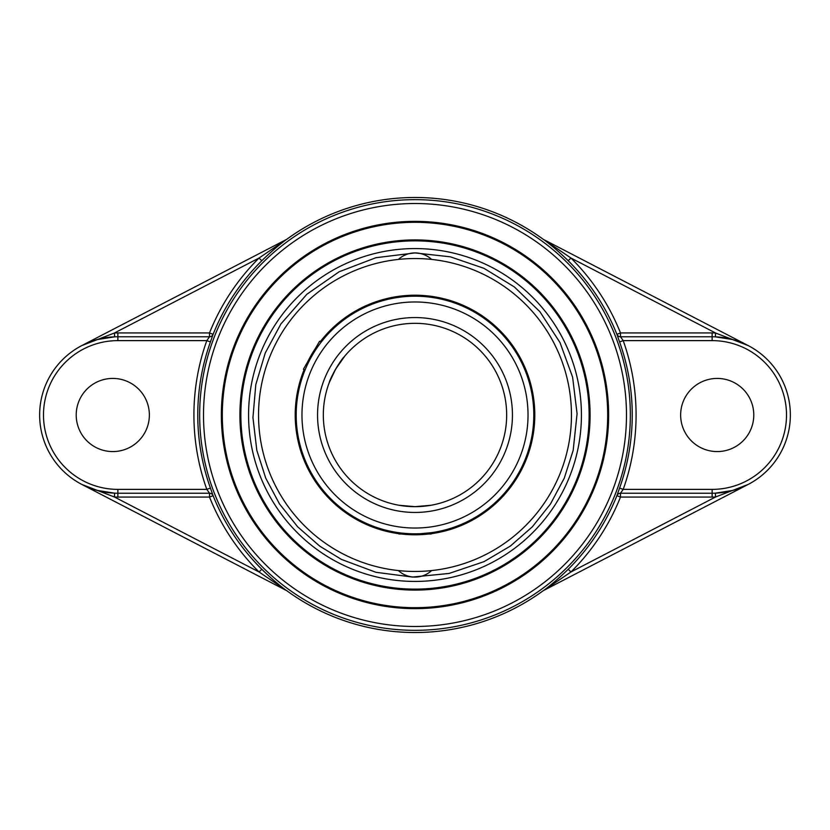 <?xml version="1.0" encoding="UTF-8"?>
<svg xmlns="http://www.w3.org/2000/svg" width="830" height="830" viewBox="0 0 830 830"><rect width="100%" height="100%" fill="white"/><g stroke="black" fill="none" stroke-linecap="round" stroke-linejoin="round"><path stroke-width="1.25" d="M431.133 505.242L415 506.674L429.909 505.46M398.867 505.242L415 506.674L400.091 505.46M344.917 355.904L335.611 369.163L329.209 382.682C330.216 377.961 340.528 360.096 344.118 356.869M421.173 533.649L431.133 532.704A118.815 118.815 0 0 0 517.889 355.593A118.815 118.815 0 0 0 321.127 342.168L321.002 342.323M415 533.815A118.815 118.815 0 0 0 517.889 355.593A118.815 118.815 0 0 0 312.111 355.593A118.815 118.815 0 0 0 415 533.815A118.815 118.815 0 0 0 517.889 355.593A118.815 118.815 0 0 0 312.111 355.593A118.815 118.815 0 0 0 415 533.815M415 506.674A91.674 91.674 0 0 1 335.611 369.163A91.674 91.674 0 0 1 494.389 369.163A91.674 91.674 0 0 1 415 506.674A91.674 91.674 0 0 1 335.611 369.163A91.674 91.674 0 0 1 494.389 369.163A91.674 91.674 0 0 1 415 506.674M321.127 342.168L319.56 341.265L303.417 369.215L304.994 370.118A118.815 118.815 0 0 0 398.867 532.704L398.867 534.012L431.133 534.012L431.133 532.704M401.409 534.012A119.79 119.79 0 0 0 428.591 534.012M431.133 533.7A119.79 119.79 0 0 0 518.74 355.105A119.79 119.79 0 0 0 320.276 341.68M315.452 348.372A119.79 119.79 0 0 0 307.525 362.108M304.143 369.63A119.79 119.79 0 0 0 398.867 533.7M415 571.455A156.455 156.455 0 0 0 550.498 336.773A156.455 156.455 0 0 0 279.502 336.773A156.455 156.455 0 0 0 415 571.455M415 590.089A175.089 175.089 0 0 0 566.631 327.456A175.089 175.089 0 0 0 263.369 327.456A175.089 175.089 0 0 0 415 590.089M415 589.124A174.124 174.124 0 0 1 264.199 327.933A174.124 174.124 0 0 1 565.801 327.933A174.124 174.124 0 0 1 415 589.124M222.316 415A192.685 192.685 0 0 1 511.342 248.129A192.685 192.685 0 0 1 511.342 581.872A192.685 192.685 0 0 1 222.316 415M221.351 415A193.649 193.649 0 0 0 511.82 582.702A193.649 193.649 0 0 0 511.82 247.299A193.649 193.649 0 0 0 221.351 415M286.277 239.569L259.064 258.016L261.772 260.745C270.072 252.621 278.247 245.556 286.288 239.559L286.713 239.341A217.512 217.512 0 0 1 543.287 239.341L543.723 239.569C551.784 245.576 559.96 252.642 568.228 260.745L570.936 258.016L715.553 332.996L748.141 345.55L544.107 239.766L570.936 258.016A221.268 221.268 0 0 1 620.487 332.923L620.487 336.773A3.849 3.849 90 0 1 616.908 334.345L620.487 332.923L712.13 332.923L712.13 336.773L620.487 336.773L623.195 340.622L619.574 341.919A217.232 217.232 0 0 1 619.574 488.082L616.908 495.655A217.419 217.419 0 0 1 568.228 569.255L570.936 571.984A221.268 221.268 0 0 0 620.487 497.077L616.908 495.655A3.849 3.849 -90 0 1 620.487 493.228L620.487 497.077L712.13 497.077L712.13 493.228A78.228 78.228 0 0 0 715.387 493.165L715.553 497.004L570.936 571.984L544.107 590.234L748.141 484.45L715.553 497.004A82.077 82.077 0 0 1 712.13 497.077M712.13 332.923A82.077 82.077 0 0 1 715.553 332.996L715.387 336.835L733.108 339.636M738.275 341.275L748.141 345.55M733.108 490.364L715.387 493.165A78.228 78.228 0 0 0 790.357 415A78.228 78.228 0 0 0 712.13 336.773L712.13 340.622A74.378 74.378 0 0 1 786.508 415A74.378 74.378 0 0 1 712.13 489.378L623.195 489.378L620.487 493.228L712.13 493.228L712.13 489.378M748.141 484.45L738.275 488.725M91.725 488.725L81.859 484.45L286.713 590.659A217.512 217.512 0 0 0 543.287 590.659L543.723 590.431C551.753 584.445 559.928 577.379 568.228 569.255M117.87 497.077L209.513 497.077L209.513 493.228L206.805 489.378L117.87 489.378L117.87 497.077A82.077 82.077 0 0 1 114.447 497.004L114.613 493.165A78.228 78.228 0 0 0 117.87 493.228L209.513 493.228A3.849 3.849 -90 0 1 213.092 495.655L209.513 497.077A221.268 221.268 0 0 0 259.064 571.984L286.277 590.431C278.216 584.424 270.041 577.358 261.772 569.255L259.064 571.984L114.447 497.004L81.859 484.45M96.892 339.636L114.613 336.835A78.228 78.228 0 0 0 39.643 415A78.228 78.228 0 0 0 114.613 493.165L96.892 490.364M209.513 336.773L209.513 332.923L213.092 334.345A3.849 3.849 -90 0 1 209.513 336.773L117.87 336.773A78.228 78.228 0 0 0 114.613 336.835L114.447 332.996L259.064 258.016A221.268 221.268 0 0 0 209.513 332.923L117.87 332.923L117.87 340.622L206.805 340.622L209.513 336.773M285.894 239.766L81.859 345.55L114.447 332.996A82.077 82.077 0 0 1 117.87 332.923M81.859 345.55L91.725 341.275M261.772 569.255A217.419 217.419 0 0 1 213.092 495.655L210.426 488.082L206.805 489.378A221.081 221.081 0 0 1 206.805 340.622L210.426 341.919L213.092 334.345A217.419 217.419 0 0 1 261.772 260.745M568.228 260.745A217.419 217.419 0 0 1 616.908 334.345L619.574 341.919M76.215 415A36.572 36.572 0 0 1 131.078 383.325A36.572 36.572 0 0 1 131.078 446.675A36.572 36.572 0 0 1 76.215 415M712.13 340.622L623.195 340.622A221.081 221.081 0 0 1 623.195 489.378L619.574 488.082M680.642 415A36.572 36.572 0 0 1 735.494 383.325A36.572 36.572 0 0 1 735.494 446.675A36.572 36.572 0 0 1 680.642 415M254.136 372.338A166.425 166.425 0 0 0 415 581.425A166.425 166.425 0 0 0 580.803 429.359A166.425 166.425 0 0 0 443.614 251.054A166.425 166.425 0 0 0 254.136 372.338M415 528.036A113.036 113.036 0 0 1 317.112 358.487A113.036 113.036 0 0 1 512.888 358.487A113.036 113.036 0 0 1 415 528.036M415 512.452A97.452 97.452 0 0 0 499.39 366.279A97.452 97.452 0 0 0 330.61 366.279A97.452 97.452 0 0 0 415 512.452M415 626.484A211.484 211.484 0 0 1 231.85 309.258A211.484 211.484 0 0 1 598.15 309.258A211.484 211.484 0 0 1 415 626.484M715.387 493.165A78.228 78.228 0 0 0 790.357 415A78.228 78.228 0 0 0 715.387 336.835M114.613 336.835A78.228 78.228 0 0 0 39.643 415A78.228 78.228 0 0 0 114.613 493.165M415 630.333A215.333 215.333 0 0 0 601.491 307.328A215.333 215.333 0 0 0 228.509 307.328A215.333 215.333 0 0 0 415 630.333M210.426 488.082A217.232 217.232 0 0 1 210.426 341.919M117.87 489.378A74.378 74.378 0 0 1 43.492 415A74.378 74.378 0 0 1 117.87 340.622M415 252.922L450.358 256.823L484.014 268.349L514.341 286.931L539.884 311.686L559.991 342.551L572.607 377.162L577.078 413.724L573.177 450.358L564.265 478.173L550.498 503.935L532.341 526.811L510.367 546.057A24.444 24.444 0 0 1 510.17 546.192L484.014 561.651L449.113 573.447L412.458 577.058L375.928 572.295L341.421 559.41L319.789 546.171A24.444 24.444 0 0 1 319.675 546.078L297.68 526.832L279.513 503.955L265.745 478.184L256.823 450.358L252.943 417.542L255.796 384.632L265.258 352.978L280.945 323.897L306.861 294.266L339.159 271.763L375.928 257.705L415 252.922M398.39 570.573A24.444 24.444 0 0 0 431.61 570.573M431.61 259.427A24.444 24.444 0 0 0 398.39 259.427"/></g></svg>
